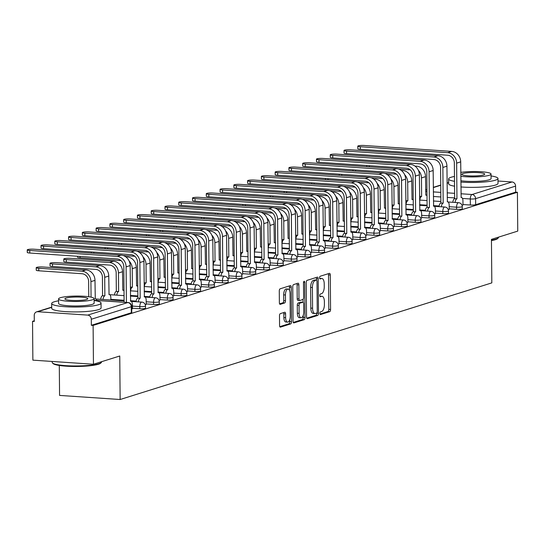 <?xml version="1.0" encoding="UTF-8"?>
<svg xmlns="http://www.w3.org/2000/svg" width="545" height="545" viewBox="0 0 545 545"><rect width="100%" height="100%" fill="white"/><g stroke="black" fill="none" stroke-linecap="round" stroke-linejoin="round"><path stroke-width="0.82" d="M319.901 313.402A1.356 0.6 93.9 0 0 320.419 314.567A1.356 0.6 93.9 0 0 320.521 314.554L329.725 311.665A1.942 0.858 93.9 0 0 330.577 309.478L330.277 275A1.942 0.858 93.9 0 0 329.541 273.338A1.942 0.858 93.9 0 0 329.391 273.358L320.188 276.247A1.356 0.6 93.9 0 0 319.588 277.78A1.356 0.6 93.9 0 0 320.106 278.938A1.356 0.6 93.9 0 0 320.208 278.931L321.4 278.556A6.199 2.745 93.9 0 1 321.87 278.495A6.199 2.745 93.9 0 1 324.227 283.816L324.255 286.684A6.199 2.745 93.9 0 1 321.53 293.687L320.344 294.062A1.356 0.6 93.9 0 0 319.745 295.594A1.356 0.6 93.9 0 0 320.262 296.752A1.356 0.6 93.9 0 0 320.365 296.739L321.557 296.364A6.199 2.745 93.9 0 1 322.027 296.31A6.199 2.745 93.9 0 1 324.384 301.623L324.404 304.498A6.199 2.745 93.9 0 1 321.686 311.502L320.494 311.876A1.356 0.6 93.9 0 0 319.901 313.402M280.341 313.62A1.942 0.858 93.9 0 0 279.496 315.807L279.578 325.481A1.942 0.858 93.9 0 0 280.314 327.143A1.942 0.858 93.9 0 0 280.464 327.123L290.689 323.914A1.942 0.858 93.9 0 0 291.541 321.727L291.234 287.249A1.942 0.858 93.9 0 0 290.499 285.587A1.942 0.858 93.9 0 0 290.356 285.607L280.13 288.816A1.942 0.858 93.9 0 0 279.278 291.003L279.381 302.686A1.942 0.858 93.9 0 0 280.116 304.348A1.942 0.858 93.9 0 0 280.266 304.335L284.64 302.959A1.942 0.858 93.9 0 0 285.491 300.772L285.437 294.974A5.184 2.296 93.9 0 1 288.107 289.075A5.184 2.296 93.9 0 1 290.076 293.523L290.274 316.223A5.184 2.296 93.9 0 1 287.603 322.122A5.184 2.296 93.9 0 1 285.635 317.674L285.607 313.893A1.942 0.858 93.9 0 0 284.872 312.231A1.942 0.858 93.9 0 0 284.722 312.251L280.341 313.62M517.409 192.276L517.75 231.107L491.44 239.364L491.822 282.882L120.138 399.512L119.757 356.001L93.454 364.251L93.113 325.42L517.409 192.276L515.645 192.16L515.59 186.111L475.601 198.659A3.951 0.6 179.5 0 1 470.301 198.973L462.487 198.441M306.528 317.026A1.942 0.858 93.9 0 0 307.264 318.689A1.942 0.858 93.9 0 0 307.414 318.668L317.64 315.46A1.942 0.858 93.9 0 0 318.491 313.273L318.185 278.795A1.942 0.858 93.9 0 0 317.449 277.132A1.942 0.858 93.9 0 0 317.306 277.153L307.08 280.362A1.942 0.858 93.9 0 0 306.229 282.548L306.528 317.026M304.165 319.69L293.939 322.899A1.942 0.858 93.9 0 1 293.789 322.913A1.942 0.858 93.9 0 1 293.053 321.25L292.754 286.772A1.942 0.858 93.9 0 1 293.605 284.585L297.979 283.216A1.942 0.858 93.9 0 1 298.129 283.196A1.942 0.858 93.9 0 1 298.864 284.858L298.987 298.844A1.942 0.858 93.9 0 0 299.723 300.499A1.942 0.858 93.9 0 0 299.866 300.486L302.768 299.573A1.942 0.858 93.9 0 0 303.62 297.386L303.497 282.828A1.356 0.6 93.9 0 1 304.192 281.288A1.356 0.6 93.9 0 1 304.709 282.446L305.016 317.497A1.942 0.858 93.9 0 1 304.165 319.69L302.4 319.568L293.271 322.429M93.454 364.251L32.87 360.15L32.536 321.318L34.294 320.767M59.303 365.45L59.562 395.411L120.138 399.512M93.113 325.42L91.349 325.304L91.294 319.254A3.951 3.488 -107.4 0 0 87.725 315.112L37.748 311.726A3.951 3.488 -107.4 0 0 36.597 311.856A3.951 3.488 -107.4 0 0 34.246 315.385L34.301 321.434L32.536 321.318M515.645 192.16L475.649 204.709A3.951 0.6 179.5 0 1 470.355 205.022L462.978 204.525M498.001 181.015L512.028 181.969A3.951 3.488 72.6 0 1 515.59 186.111M448.283 209.655L449.209 209.28M434.508 213.981L435.435 213.606M420.74 218.3L421.66 217.925M406.965 222.626L407.892 222.251M393.19 226.945L394.117 226.57M379.422 231.264L380.349 230.889M365.647 235.59L366.574 235.215M351.872 239.909L352.799 239.534M338.104 244.235L339.031 243.86M324.329 248.554L325.256 248.179M310.555 252.873L311.481 252.499M296.787 257.199L297.713 256.824M283.012 261.518L283.938 261.144M269.237 265.837L270.163 265.463M255.469 270.163L256.395 269.789M241.694 274.482L242.62 274.108M227.919 278.808L228.846 278.434M214.151 283.127L215.077 282.753M200.376 287.447L201.303 287.072M186.608 291.773L187.528 291.398M172.833 296.092L173.76 295.717M159.058 300.418L159.985 300.043M145.29 304.737L146.21 304.362M131.727 308.995L132.442 308.681M139.813 308.743L139.792 306.597A3.951 0.6 179.5 0 0 145.508 306.011L145.529 308.157A3.951 0.6 -0.5 0 1 139.813 308.743L132.435 308.245M153.588 304.423L153.567 302.277A3.951 0.6 179.5 0 0 159.283 301.692L159.304 303.838A3.951 0.6 -0.5 0 1 153.588 304.423L146.21 303.926M167.356 300.104L167.342 297.958A3.951 0.6 179.5 0 0 173.058 297.366L173.072 299.512A3.951 0.6 -0.5 0 1 167.356 300.104L159.985 299.6M181.131 295.778L181.11 293.632A3.951 0.6 179.5 0 0 186.826 293.047L186.846 295.192A3.951 0.6 -0.5 0 1 181.131 295.778L173.753 295.281M194.906 291.459L194.885 289.313A3.951 0.6 179.5 0 0 200.601 288.721L200.621 290.866A3.951 0.6 -0.5 0 1 194.906 291.459L187.528 290.955M208.674 287.133L208.66 284.987A3.951 0.6 179.5 0 0 214.376 284.401L214.389 286.547A3.951 0.6 -0.5 0 1 208.674 287.133L201.303 286.636M222.449 282.814L222.428 280.668A3.951 0.6 179.5 0 0 228.144 280.082L228.164 282.228A3.951 0.6 -0.5 0 1 222.449 282.814L215.071 282.317M236.223 278.495L236.203 276.349A3.951 0.6 179.5 0 0 241.919 275.756L241.939 277.902A3.951 0.6 -0.5 0 1 236.223 278.495L228.846 277.991M249.992 274.169L249.978 272.023A3.951 0.6 179.5 0 0 255.687 271.437L255.707 273.583A3.951 0.6 -0.5 0 1 249.992 274.169L242.614 273.672M263.766 269.85L263.746 267.704A3.951 0.6 179.5 0 0 269.462 267.111L269.482 269.264A3.951 0.6 -0.5 0 1 263.766 269.85L256.388 269.353M277.541 265.531L277.521 263.378A3.951 0.6 179.5 0 0 283.236 262.792L283.257 264.938A3.951 0.6 -0.5 0 1 277.541 265.531L270.163 265.027M291.309 261.205L291.296 259.059A3.951 0.6 179.5 0 0 297.005 258.473L297.025 260.619A3.951 0.6 -0.5 0 1 291.309 261.205L283.931 260.708M305.084 256.886L305.064 254.74A3.951 0.6 179.5 0 0 310.779 254.147L310.8 256.293A3.951 0.6 -0.5 0 1 305.084 256.886L297.706 256.382M318.859 252.56L318.839 250.414A3.951 0.6 179.5 0 0 324.554 249.828L324.568 251.974A3.951 0.6 -0.5 0 1 318.859 252.56L311.481 252.062M332.627 248.241L332.614 246.095A3.951 0.6 179.5 0 0 338.322 245.502L338.343 247.655A3.951 0.6 -0.5 0 1 332.627 248.241L325.249 247.743M346.402 243.922L346.382 241.769A3.951 0.6 179.5 0 0 352.097 241.183L352.118 243.329A3.951 0.6 -0.5 0 1 346.402 243.922L339.024 243.417M360.177 239.596L360.156 237.45A3.951 0.6 179.5 0 0 365.872 236.864L365.886 239.01A3.951 0.6 -0.5 0 1 360.177 239.596L352.799 239.098M373.945 235.277L373.925 233.131A3.951 0.6 179.5 0 0 379.64 232.538L379.661 234.684A3.951 0.6 -0.5 0 1 373.945 235.277L366.567 234.772M387.72 230.951L387.699 228.805A3.951 0.6 179.5 0 0 393.415 228.219L393.435 230.365A3.951 0.6 -0.5 0 1 387.72 230.951L380.342 230.453M401.495 226.631L401.474 224.486A3.951 0.6 179.5 0 0 407.19 223.9L407.204 226.046A3.951 0.6 -0.5 0 1 401.495 226.631L394.117 226.134M415.263 222.312L415.242 220.166A3.951 0.6 179.5 0 0 420.958 219.574L420.978 221.72A3.951 0.6 -0.5 0 1 415.263 222.312L407.885 221.808M429.038 217.986L429.017 215.84A3.951 0.6 179.5 0 0 434.733 215.255L434.753 217.401A3.951 0.6 -0.5 0 1 429.038 217.986L421.66 217.489M442.806 213.667L442.792 211.521A3.951 0.6 179.5 0 0 448.508 210.929L448.521 213.075A3.951 0.6 -0.5 0 1 442.806 213.667L435.435 213.163M456.581 209.341L456.56 207.195A3.951 0.6 179.5 0 0 462.276 206.609L462.296 208.755A3.951 0.6 -0.5 0 1 456.581 209.341L449.203 208.844M462.058 205.336L462.978 204.961M91.349 325.304L131.338 312.755A3.951 0.6 -0.5 0 0 131.754 312.476L131.706 306.426A3.951 0.6 179.5 0 1 131.284 306.706L91.294 319.254M322.027 296.31L320.262 296.187A6.199 2.745 93.9 0 0 319.833 296.235L321.557 296.364M321.87 278.495L320.106 278.379A6.199 2.745 93.9 0 0 319.677 278.42L321.4 278.556M319.99 314.049L327.961 311.542A1.942 0.858 93.9 0 0 328.812 309.356L328.512 274.884A1.942 0.858 93.9 0 0 328.294 273.706M316.434 280.116L316.42 278.672A1.942 0.858 93.9 0 0 316.202 277.494M306.746 318.205L315.875 315.337A1.942 0.858 93.9 0 0 316.72 313.15L316.72 313.048M316.659 313.075A1.356 0.6 93.9 0 0 317.258 311.542L316.992 281.281A1.356 0.6 93.9 0 0 316.475 280.116A1.356 0.6 93.9 0 0 316.373 280.13L315.119 280.525A6.199 2.745 93.9 0 0 312.401 287.528L312.578 308.211A6.199 2.745 93.9 0 0 314.935 313.532A6.199 2.745 93.9 0 0 315.405 313.47L316.659 313.075M314.812 280.028A1.356 0.6 93.9 0 0 314.71 280.001A1.356 0.6 93.9 0 0 314.608 280.014L316.373 280.13M314.935 313.532L313.164 313.409A6.199 2.745 93.9 0 1 310.814 308.089L310.63 287.406A6.199 2.745 93.9 0 1 313.355 280.409L314.608 280.014M299.58 300.465L298.101 300.363A1.942 0.858 93.9 0 1 297.952 300.384A1.942 0.858 93.9 0 1 297.216 298.721L297.1 284.742A1.942 0.858 93.9 0 0 296.882 283.564M303.088 299.341L303.115 302.291M303.231 315.371L303.245 317.381L305.016 317.497M299.11 313.348A5.184 2.296 93.9 0 0 301.078 317.796A5.184 2.296 93.9 0 0 303.749 311.897L303.681 303.899A1.942 0.858 93.9 0 0 302.945 302.237A1.942 0.858 93.9 0 0 302.795 302.257L299.893 303.163A1.942 0.858 93.9 0 0 299.041 305.35L299.11 313.348L297.345 313.232A5.184 2.296 93.9 0 0 299.314 317.674L301.078 317.796M301.317 302.155A1.942 0.858 93.9 0 0 301.174 302.114A1.942 0.858 93.9 0 0 301.031 302.134L302.795 302.257M297.345 313.232L297.277 305.234A1.942 0.858 93.9 0 1 298.129 303.047L301.031 302.134M302.4 319.568A1.942 0.858 93.9 0 0 303.245 317.381M287.603 322.122L285.839 322A5.184 2.296 93.9 0 1 283.87 317.558L283.836 313.77A1.942 0.858 93.9 0 0 283.618 312.592M288.107 289.075L286.343 288.959A5.184 2.296 93.9 0 0 283.673 294.859L285.437 294.974M279.599 303.865L282.875 302.836A1.942 0.858 93.9 0 0 283.72 300.649L283.673 294.859M289.497 290.39L289.47 287.133A1.942 0.858 93.9 0 0 289.252 285.955M279.796 326.659L288.925 323.798A1.942 0.858 93.9 0 0 289.77 321.611L289.756 319.697M367.023 166.688A4.544 0.695 179.5 0 1 366.792 166.47L366.785 165.503M427.007 195.764A3.951 1.751 93.9 0 0 426.122 195.103A3.951 1.751 93.9 0 0 425.822 195.137L425.529 176.641A9.974 8.809 -107.4 0 0 416.523 166.184L414.97 166.075M419.568 196.316L421.632 196.452L421.469 177.915A9.974 8.809 -107.4 0 0 418.39 170.326M421.632 196.452L421.496 196.493A3.951 1.751 93.9 0 0 419.8 200.076M398.511 169.045L410.242 169.842M462.984 205.043L462.943 200.88A3.951 1.751 93.9 0 0 461.445 197.494A3.951 1.751 93.9 0 0 461.145 197.528L460.702 161.865A9.974 8.809 -107.4 0 0 451.696 151.401L364.36 145.488A4.544 0.695 -0.5 0 0 357.793 146.162A4.544 0.695 -0.5 0 0 360.3 146.762L360.32 149.296A4.544 0.695 179.5 0 1 357.813 148.703L357.793 146.162M452.827 202.311A3.951 1.751 -86.1 0 1 454.523 198.734L456.948 198.85L456.642 163.139A9.974 8.809 -107.4 0 0 447.636 152.682L360.3 146.762M360.32 149.296L447.656 155.216A7.405 6.54 72.6 0 1 454.346 162.982L454.653 198.693M456.948 198.85L456.819 198.891A3.951 1.751 93.9 0 0 455.123 202.468M353.255 171.007A4.544 0.695 179.5 0 1 353.017 170.789L353.01 169.822M413.239 200.083A3.951 1.751 93.9 0 0 412.354 199.422A3.951 1.751 93.9 0 0 412.047 199.456L411.754 180.96A9.974 8.809 -107.4 0 0 402.748 170.503L401.195 170.401M405.8 200.635L407.858 200.778L407.694 182.234A9.974 8.809 -107.4 0 0 404.615 174.652M407.858 200.778L407.721 200.819A3.951 1.751 93.9 0 0 406.032 204.395M384.736 173.371L396.474 174.162M339.481 175.333A4.544 0.695 179.5 0 1 339.249 175.115L339.242 174.141M399.465 204.409A3.951 1.751 93.9 0 0 398.579 203.741A3.951 1.751 93.9 0 0 398.279 203.782L397.986 185.286A9.974 8.809 -107.4 0 0 388.98 174.829L387.427 174.72M392.025 204.961L394.083 205.097L393.919 186.56A9.974 8.809 -107.4 0 0 390.847 178.971M394.083 205.097L393.953 205.138A3.951 1.751 93.9 0 0 392.257 208.721M370.968 177.69L382.699 178.488M449.209 209.369L449.175 205.199A3.951 1.751 93.9 0 0 447.677 201.814A3.951 1.751 93.9 0 0 447.37 201.854L446.927 166.184A9.974 8.809 -107.4 0 0 437.921 155.727L350.592 149.807A4.544 0.695 -0.5 0 0 344.018 150.488A4.544 0.695 -0.5 0 0 346.531 151.081L346.552 153.622A4.544 0.695 179.5 0 1 344.038 153.022L344.018 150.488M439.052 206.637A3.951 1.751 -86.1 0 1 440.748 203.053L443.18 203.169L442.867 167.458A9.974 8.809 -107.4 0 0 433.861 157.001L346.531 151.081M346.552 153.622L433.881 159.535A7.405 6.54 72.6 0 1 440.571 167.301L440.885 203.013M443.18 203.169L443.044 203.21A3.951 1.751 93.9 0 0 441.348 206.793M435.435 213.688L435.401 209.525A3.951 1.751 93.9 0 0 433.902 206.139A3.951 1.751 93.9 0 0 433.602 206.173L433.159 170.503A9.974 8.809 -107.4 0 0 424.153 160.046L336.817 154.133A4.544 0.695 -0.5 0 0 330.243 154.807A4.544 0.695 -0.5 0 0 332.757 155.407L332.777 157.941A4.544 0.695 179.5 0 1 330.27 157.341L330.243 154.807M425.284 210.956A3.951 1.751 -86.1 0 1 426.98 207.379L429.406 207.488L429.092 171.784A9.974 8.809 -107.4 0 0 420.093 161.32L332.757 155.407M332.777 157.941L420.113 163.861A7.405 6.54 72.6 0 1 426.796 171.627L427.11 207.338M429.406 207.488L429.276 207.529A3.951 1.751 93.9 0 0 427.58 211.113M491.447 240.127A24.682 3.767 -0.5 0 0 495.889 239.139A24.682 3.767 -0.5 0 0 498.205 238.015L497.626 238.587A24.089 3.679 179.5 0 1 495.364 239.691A24.089 3.679 179.5 0 1 491.454 240.583M454.462 176.444A24.682 3.767 -0.5 0 0 451.226 177.22A24.682 3.767 -0.5 0 0 448.617 178.93A24.682 3.767 -0.5 0 0 454.503 181.315M460.879 182.071A24.682 3.767 -0.5 0 0 495.378 180.211A24.682 3.767 -0.5 0 0 497.98 178.501A24.682 3.767 -0.5 0 0 491.045 175.946M448.617 178.93L448.664 183.808A24.682 3.767 -0.5 0 0 454.544 186.192M460.92 186.955A24.682 3.767 -0.5 0 0 495.419 185.089A24.682 3.767 -0.5 0 0 498.021 183.379L497.98 178.501M460.825 176.267A17.774 2.711 -0.5 0 0 489.158 175.299A17.774 2.711 -0.5 0 0 491.031 174.073L491.072 178.556A17.774 2.711 179.5 0 1 489.192 179.789A17.774 2.711 179.5 0 1 460.866 180.756M483.504 174.918A11.452 1.751 -0.5 0 0 484.716 174.127A11.452 1.751 -0.5 0 0 475.887 172.499A11.452 1.751 -0.5 0 0 463.018 173.528A11.452 1.751 -0.5 0 0 461.806 174.325A11.452 1.751 -0.5 0 0 470.635 175.946A11.452 1.751 -0.5 0 0 483.504 174.918M498.205 238.015A24.682 3.767 -0.5 0 0 498.498 237.429L498.491 237.15M491.031 174.073A17.774 2.711 -0.5 0 0 480.111 171.668A17.774 2.711 -0.5 0 0 460.791 172.397M101.275 362.568L100.696 363.147A24.089 3.679 179.5 0 1 98.434 364.244A24.089 3.679 179.5 0 1 73.2 366.451A24.089 3.679 179.5 0 1 53.097 363.563L52.504 362.997A24.682 3.767 -0.5 0 0 73.105 365.954A24.682 3.767 -0.5 0 0 98.958 363.699A24.682 3.767 -0.5 0 0 101.275 362.568A24.682 3.767 -0.5 0 0 101.568 361.982L101.561 361.71M52.197 361.458L52.204 362.418A24.682 3.767 -0.5 0 0 52.504 362.997M58.574 300.813A24.682 3.767 -0.5 0 0 54.296 301.773A24.682 3.767 -0.5 0 0 51.686 303.483A24.682 3.767 -0.5 0 0 70.714 306.985A24.682 3.767 -0.5 0 0 98.447 304.764A24.682 3.767 -0.5 0 0 101.05 303.054A24.682 3.767 -0.5 0 0 94.115 300.499M51.686 303.483L51.734 308.361A24.682 3.767 -0.5 0 0 70.761 311.863A24.682 3.767 -0.5 0 0 98.488 309.642A24.682 3.767 -0.5 0 0 101.091 307.932L101.05 303.054M94.101 298.626L94.142 303.115A17.774 2.711 179.5 0 1 92.262 304.348A17.774 2.711 179.5 0 1 72.301 305.943A17.774 2.711 179.5 0 1 58.601 303.422L58.56 298.939A17.774 2.711 -0.5 0 0 72.26 301.453A17.774 2.711 -0.5 0 0 92.228 299.859A17.774 2.711 -0.5 0 0 94.101 298.626A17.774 2.711 -0.5 0 0 80.401 296.105A17.774 2.711 -0.5 0 0 60.434 297.706A17.774 2.711 -0.5 0 0 58.56 298.939M86.573 299.478A11.452 1.751 -0.5 0 0 87.786 298.68A11.452 1.751 -0.5 0 0 78.957 297.059A11.452 1.751 -0.5 0 0 66.088 298.088A11.452 1.751 -0.5 0 0 64.875 298.878A11.452 1.751 -0.5 0 0 73.704 300.506A11.452 1.751 -0.5 0 0 86.573 299.478M325.706 179.652A4.544 0.695 179.5 0 1 325.474 179.434L325.467 178.467M385.69 208.728A3.951 1.751 93.9 0 0 384.804 208.067A3.951 1.751 93.9 0 0 384.504 208.101L384.211 189.606A9.974 8.809 -107.4 0 0 375.205 179.148L373.652 179.046M378.25 209.28L380.315 209.416L380.151 190.879A9.974 8.809 -107.4 0 0 377.072 183.29M380.315 209.416L380.178 209.464A3.951 1.751 93.9 0 0 378.482 213.041M357.193 182.01L368.924 182.807M311.938 183.972A4.544 0.695 179.5 0 1 311.699 183.76L311.692 182.786M371.922 213.054A3.951 1.751 93.9 0 0 371.036 212.387A3.951 1.751 93.9 0 0 370.729 212.427L370.437 193.931A9.974 8.809 -107.4 0 0 361.43 183.467L359.877 183.365M364.482 213.599L366.54 213.742L366.376 195.205A9.974 8.809 -107.4 0 0 363.297 187.616M366.54 213.742L366.404 213.783A3.951 1.751 93.9 0 0 364.714 217.36M343.418 186.335L355.156 187.133M298.163 188.297A4.544 0.695 179.5 0 1 297.931 188.079L297.924 187.112M358.147 217.373A3.951 1.751 93.9 0 0 357.261 216.712A3.951 1.751 93.9 0 0 356.961 216.747L356.668 198.251A9.974 8.809 -107.4 0 0 347.662 187.793L346.109 187.684M350.707 217.925L352.765 218.061L352.608 199.525A9.974 8.809 -107.4 0 0 349.529 191.935M352.765 218.061L352.635 218.102A3.951 1.751 93.9 0 0 350.939 221.686M329.65 190.655L341.381 191.452M421.667 218.014L421.626 213.844A3.951 1.751 93.9 0 0 420.127 210.459A3.951 1.751 93.9 0 0 419.827 210.499L419.384 174.829A9.974 8.809 -107.4 0 0 410.378 164.372L323.042 158.452A4.544 0.695 -0.5 0 0 316.475 159.126A4.544 0.695 -0.5 0 0 318.982 159.726L319.002 162.26A4.544 0.695 179.5 0 1 316.495 161.667L316.475 159.126M411.509 215.275A3.951 1.751 -86.1 0 1 413.205 211.698L415.637 211.814L415.324 176.103A9.974 8.809 -107.4 0 0 406.318 165.646L318.982 159.726M319.002 162.26L406.338 168.18A7.405 6.54 72.6 0 1 413.028 175.946L413.335 211.658M415.637 211.814L415.501 211.855A3.951 1.751 93.9 0 0 413.805 215.432M407.892 222.333L407.858 218.17A3.951 1.751 93.9 0 0 406.359 214.778A3.951 1.751 93.9 0 0 406.052 214.819L405.609 179.148A9.974 8.809 -107.4 0 0 396.603 168.691L309.274 162.771A4.544 0.695 -0.5 0 0 302.7 163.452A4.544 0.695 -0.5 0 0 305.214 164.045L305.234 166.586A4.544 0.695 179.5 0 1 302.72 165.987L302.7 163.452M397.741 219.601A3.951 1.751 -86.1 0 1 399.431 216.018L401.863 216.133L401.549 180.422A9.974 8.809 -107.4 0 0 392.543 169.965L305.214 164.045M305.234 166.586L392.57 172.499A7.405 6.54 72.6 0 1 399.253 180.266L399.567 215.977M401.863 216.133L401.726 216.174A3.951 1.751 93.9 0 0 400.037 219.758M394.117 226.652L394.083 222.489A3.951 1.751 93.9 0 0 392.584 219.104A3.951 1.751 93.9 0 0 392.284 219.138L391.841 183.474A9.974 8.809 -107.4 0 0 382.835 173.01L295.499 167.097A4.544 0.695 -0.5 0 0 288.925 167.771A4.544 0.695 -0.5 0 0 291.439 168.371L291.459 170.905A4.544 0.695 179.5 0 1 288.952 170.306L288.925 167.771M383.966 223.92A3.951 1.751 -86.1 0 1 385.662 220.344L388.088 220.459L387.774 184.748A9.974 8.809 -107.4 0 0 378.775 174.284L291.439 168.371M291.459 170.905L378.795 176.825A7.405 6.54 72.6 0 1 385.479 184.591L385.792 220.303M388.088 220.459L387.958 220.5A3.951 1.751 93.9 0 0 386.262 224.077M284.395 192.617A4.544 0.695 179.5 0 1 284.156 192.399L284.149 191.431M344.372 221.692A3.951 1.751 93.9 0 0 343.486 221.032A3.951 1.751 93.9 0 0 343.187 221.066L342.894 202.57A9.974 8.809 -107.4 0 0 333.887 192.113L332.334 192.01M336.939 222.244L338.997 222.387L338.833 203.844A9.974 8.809 -107.4 0 0 335.754 196.255M338.997 222.387L338.861 222.428A3.951 1.751 93.9 0 0 337.164 226.005M315.875 194.981L327.613 195.771M380.349 230.978L380.308 226.809A3.951 1.751 93.9 0 0 378.809 223.423A3.951 1.751 93.9 0 0 378.509 223.464L378.067 187.793A9.974 8.809 -107.4 0 0 369.06 177.336L281.724 171.416A4.544 0.695 -0.5 0 0 275.157 172.091A4.544 0.695 -0.5 0 0 277.664 172.69L277.691 175.231A4.544 0.695 179.5 0 1 275.177 174.632L275.157 172.091M370.191 228.246A3.951 1.751 -86.1 0 1 371.888 224.663L374.32 224.778L374.006 189.067A9.974 8.809 -107.4 0 0 365 178.61L277.664 172.69M277.691 175.231L365.021 181.144A7.405 6.54 72.6 0 1 371.71 188.911L372.024 224.622M374.32 224.778L374.183 224.819A3.951 1.751 93.9 0 0 372.487 228.396M270.62 196.943A4.544 0.695 179.5 0 1 270.388 196.725L270.375 195.75M330.604 226.018A3.951 1.751 93.9 0 0 329.718 225.351A3.951 1.751 93.9 0 0 329.418 225.392L329.119 206.896A9.974 8.809 -107.4 0 0 320.119 196.438L318.559 196.329M323.165 226.57L325.222 226.706L325.058 208.17A9.974 8.809 -107.4 0 0 321.979 200.58M325.222 226.706L325.093 226.747A3.951 1.751 93.9 0 0 323.396 230.331M302.1 199.3L313.838 200.097M366.574 235.297L366.54 231.135A3.951 1.751 93.9 0 0 365.041 227.749A3.951 1.751 93.9 0 0 364.734 227.783L364.292 192.113A9.974 8.809 -107.4 0 0 355.286 181.655L267.956 175.742A4.544 0.695 -0.5 0 0 261.382 176.416A4.544 0.695 -0.5 0 0 263.896 177.016L263.916 179.55A4.544 0.695 179.5 0 1 261.402 178.951L261.382 176.416M356.423 232.565A3.951 1.751 -86.1 0 1 358.113 228.989L360.545 229.098L360.231 193.386A9.974 8.809 -107.4 0 0 351.225 182.929L263.896 177.016M263.916 179.55L351.253 185.47A7.405 6.54 72.6 0 1 357.936 193.237L358.249 228.941M360.545 229.098L360.409 229.138A3.951 1.751 93.9 0 0 358.719 232.722M256.845 201.262A4.544 0.695 179.5 0 1 256.613 201.044L256.606 200.076M316.829 230.337A3.951 1.751 93.9 0 0 315.943 229.677A3.951 1.751 93.9 0 0 315.644 229.711L315.351 211.215A9.974 8.809 -107.4 0 0 306.345 200.758L304.791 200.649M309.39 230.889L311.447 231.026L311.29 212.489A9.974 8.809 -107.4 0 0 308.211 204.9M311.447 231.026L311.318 231.066A3.951 1.751 93.9 0 0 309.621 234.65M288.332 203.619L300.063 204.416M352.799 239.616L352.765 235.454A3.951 1.751 93.9 0 0 351.266 232.068A3.951 1.751 93.9 0 0 350.966 232.109L350.524 196.438A9.974 8.809 -107.4 0 0 341.517 185.981L254.181 180.061A4.544 0.695 -0.5 0 0 247.607 180.736A4.544 0.695 -0.5 0 0 250.121 181.335L250.141 183.869A4.544 0.695 179.5 0 1 247.634 183.277L247.607 180.736M342.648 236.884A3.951 1.751 -86.1 0 1 344.345 233.308L346.77 233.423L346.463 197.712A9.974 8.809 -107.4 0 0 337.457 187.255L250.121 181.335M250.141 183.869L337.478 189.789A7.405 6.54 72.6 0 1 344.161 197.556L344.474 233.267M346.77 233.423L346.64 233.464A3.951 1.751 93.9 0 0 344.944 237.041M243.077 205.581A4.544 0.695 179.5 0 1 242.838 205.37L242.832 204.395M303.054 234.657A3.951 1.751 93.9 0 0 302.168 233.996A3.951 1.751 93.9 0 0 301.869 234.037L301.576 215.541A9.974 8.809 -107.4 0 0 292.57 205.077L291.016 204.975M295.622 235.208L297.679 235.351L297.516 216.815A9.974 8.809 -107.4 0 0 294.436 209.226M297.679 235.351L297.543 235.392A3.951 1.751 93.9 0 0 295.846 238.969M274.557 207.945L286.295 208.735M339.031 243.942L338.99 239.773A3.951 1.751 93.9 0 0 337.491 236.387A3.951 1.751 93.9 0 0 337.192 236.428L336.749 200.758A9.974 8.809 -107.4 0 0 327.743 190.3L240.406 184.38A4.544 0.695 -0.5 0 0 233.839 185.062A4.544 0.695 -0.5 0 0 236.346 185.654L236.373 188.195A4.544 0.695 179.5 0 1 233.859 187.596L233.839 185.062M328.873 241.21A3.951 1.751 -86.1 0 1 330.57 237.627L333.002 237.743L332.688 202.031A9.974 8.809 -107.4 0 0 323.682 191.574L236.346 185.654M236.373 188.195L323.703 194.109A7.405 6.54 72.6 0 1 330.393 201.875L330.706 237.586M333.002 237.743L332.866 237.784A3.951 1.751 93.9 0 0 331.169 241.367M229.302 209.907A4.544 0.695 179.5 0 1 229.07 209.689L229.057 208.721M289.286 238.983A3.951 1.751 93.9 0 0 288.4 238.315A3.951 1.751 93.9 0 0 288.101 238.356L287.801 219.86A9.974 8.809 -107.4 0 0 278.802 209.403L277.241 209.294M281.847 239.534L283.904 239.671L283.741 221.134A9.974 8.809 -107.4 0 0 280.668 213.545M283.904 239.671L283.775 239.711A3.951 1.751 93.9 0 0 282.078 243.295M260.783 212.264L272.52 213.061M325.256 248.261L325.222 244.099A3.951 1.751 93.9 0 0 323.723 240.713A3.951 1.751 93.9 0 0 323.423 240.747L322.974 205.084A9.974 8.809 -107.4 0 0 313.975 194.62L226.638 188.706A4.544 0.695 -0.5 0 0 220.064 189.381A4.544 0.695 -0.5 0 0 222.578 189.98L222.598 192.514A4.544 0.695 179.5 0 1 220.085 191.915L220.064 189.381M315.105 245.529A3.951 1.751 -86.1 0 1 316.795 241.953L319.227 242.062L318.914 206.357A9.974 8.809 -107.4 0 0 309.907 195.893L222.578 189.98M222.598 192.514L309.935 198.434A7.405 6.54 72.6 0 1 316.618 206.201L316.931 241.912M319.227 242.062L319.097 242.109A3.951 1.751 93.9 0 0 317.401 245.686M215.527 214.226A4.544 0.695 179.5 0 1 215.295 214.008L215.289 213.041M275.511 243.302A3.951 1.751 93.9 0 0 274.625 242.641A3.951 1.751 93.9 0 0 274.326 242.675L274.033 224.179A9.974 8.809 -107.4 0 0 265.027 213.722L263.473 213.62M268.072 243.853L270.129 243.997L269.973 225.453A9.974 8.809 -107.4 0 0 266.893 217.864M270.129 243.997L270 244.037A3.951 1.751 93.9 0 0 268.303 247.614M247.014 216.59L258.746 217.38M311.481 252.587L311.447 248.418A3.951 1.751 93.9 0 0 309.948 245.032A3.951 1.751 93.9 0 0 309.649 245.073L309.206 209.403A9.974 8.809 -107.4 0 0 300.2 198.945L212.863 193.025A4.544 0.695 -0.5 0 0 206.289 193.7A4.544 0.695 -0.5 0 0 208.803 194.299L208.824 196.84A4.544 0.695 179.5 0 1 206.317 196.241L206.289 193.7M301.331 249.855A3.951 1.751 -86.1 0 1 303.027 246.272L305.452 246.388L305.146 210.677A9.974 8.809 -107.4 0 0 296.139 200.219L208.803 194.299M208.824 196.84L296.16 202.754A7.405 6.54 72.6 0 1 302.85 210.52L303.156 246.231M305.452 246.388L305.323 246.429A3.951 1.751 93.9 0 0 303.626 250.005M201.759 218.545A4.544 0.695 179.5 0 1 201.521 218.334L201.514 217.36M261.743 247.628A3.951 1.751 93.9 0 0 260.851 246.96A3.951 1.751 93.9 0 0 260.551 247.001L260.258 228.505A9.974 8.809 -107.4 0 0 251.252 218.041L249.699 217.939M254.304 248.173L256.361 248.316L256.198 229.779A9.974 8.809 -107.4 0 0 253.118 222.19M256.361 248.316L256.225 248.357A3.951 1.751 93.9 0 0 254.529 251.933M233.24 220.909L244.978 221.706M297.713 256.906L297.672 252.744A3.951 1.751 93.9 0 0 296.173 249.358A3.951 1.751 93.9 0 0 295.874 249.392L295.431 213.722A9.974 8.809 -107.4 0 0 286.425 203.265L199.089 197.345A4.544 0.695 -0.5 0 0 192.521 198.026A4.544 0.695 -0.5 0 0 195.028 198.625L195.055 201.159A4.544 0.695 179.5 0 1 192.542 200.56L192.521 198.026M287.556 254.174A3.951 1.751 -86.1 0 1 289.252 250.598L291.684 250.707L291.371 214.996A9.974 8.809 -107.4 0 0 282.365 204.538L195.028 198.625M195.055 201.159L282.385 207.08A7.405 6.54 72.6 0 1 289.075 214.846L289.388 250.55M291.684 250.707L291.548 250.748A3.951 1.751 93.9 0 0 289.851 254.331M187.984 222.871A4.544 0.695 179.5 0 1 187.753 222.653L187.739 221.686M247.968 251.947A3.951 1.751 93.9 0 0 247.083 251.286A3.951 1.751 93.9 0 0 246.783 251.32L246.483 232.824A9.974 8.809 -107.4 0 0 237.484 222.367L235.924 222.258M240.529 252.499L242.586 252.635L242.423 234.098A9.974 8.809 -107.4 0 0 239.35 226.509M242.586 252.635L242.457 252.676A3.951 1.751 93.9 0 0 240.761 256.259M219.465 225.228L231.203 226.025M283.938 261.225L283.904 257.063A3.951 1.751 93.9 0 0 282.405 253.677A3.951 1.751 93.9 0 0 282.106 253.711L281.656 218.048A9.974 8.809 -107.4 0 0 272.657 207.591L185.32 201.67A4.544 0.695 -0.5 0 0 178.746 202.345A4.544 0.695 -0.5 0 0 181.26 202.944L181.281 205.479A4.544 0.695 179.5 0 1 178.767 204.886L178.746 202.345M273.788 258.493A3.951 1.751 -86.1 0 1 275.484 254.917L277.909 255.033L277.596 219.322A9.974 8.809 -107.4 0 0 268.59 208.864L181.26 202.944M181.281 205.479L268.617 211.399A7.405 6.54 72.6 0 1 275.3 219.165L275.613 254.876M277.909 255.033L277.78 255.074A3.951 1.751 93.9 0 0 276.083 258.65M174.209 227.19A4.544 0.695 179.5 0 1 173.978 226.972L173.971 226.005M234.193 256.266A3.951 1.751 93.9 0 0 233.308 255.605A3.951 1.751 93.9 0 0 233.008 255.646L232.715 237.143A9.974 8.809 -107.4 0 0 223.709 226.686L222.156 226.584M226.754 256.818L228.811 256.961L228.655 238.424A9.974 8.809 -107.4 0 0 225.576 230.835M228.811 256.961L228.682 257.002A3.951 1.751 93.9 0 0 226.986 260.578M205.697 229.554L217.428 230.344M270.163 265.551L270.129 261.382A3.951 1.751 93.9 0 0 268.63 257.996A3.951 1.751 93.9 0 0 268.331 258.037L267.888 222.367A9.974 8.809 -107.4 0 0 258.882 211.91L171.546 205.99A4.544 0.695 -0.5 0 0 164.978 206.671A4.544 0.695 -0.5 0 0 167.485 207.264L167.506 209.805A4.544 0.695 179.5 0 1 164.999 209.205L164.978 206.671M260.013 262.819A3.951 1.751 -86.1 0 1 261.709 259.236L264.134 259.352L263.828 223.641A9.974 8.809 -107.4 0 0 254.822 213.184L167.485 207.264M167.506 209.805L254.842 215.718A7.405 6.54 72.6 0 1 261.532 223.484L261.838 259.195M264.134 259.352L264.005 259.393A3.951 1.751 93.9 0 0 262.309 262.976M160.441 231.516A4.544 0.695 179.5 0 1 160.203 231.298L160.196 230.324M220.425 260.592A3.951 1.751 93.9 0 0 219.54 259.924A3.951 1.751 93.9 0 0 219.233 259.965L218.94 241.469A9.974 8.809 -107.4 0 0 209.934 231.012L208.381 230.903M212.986 261.144L215.043 261.28L214.88 242.743A9.974 8.809 -107.4 0 0 211.801 235.154M215.043 261.28L214.907 261.321A3.951 1.751 93.9 0 0 213.211 264.904M191.922 233.873L203.66 234.67M256.395 269.87L256.354 265.708A3.951 1.751 93.9 0 0 254.856 262.322A3.951 1.751 93.9 0 0 254.556 262.356L254.113 226.693A9.974 8.809 -107.4 0 0 245.107 216.229L157.778 210.316A4.544 0.695 -0.5 0 0 151.203 210.99A4.544 0.695 -0.5 0 0 153.71 211.589L153.738 214.124A4.544 0.695 179.5 0 1 151.224 213.524L151.203 210.99M246.238 267.139A3.951 1.751 -86.1 0 1 247.934 263.562L250.366 263.671L250.053 227.967A9.974 8.809 -107.4 0 0 241.047 217.503L153.71 211.589M153.738 214.124L241.067 220.044A7.405 6.54 72.6 0 1 247.757 227.81L248.07 263.521M250.366 263.671L250.23 263.719A3.951 1.751 93.9 0 0 248.534 267.295M146.666 235.835A4.544 0.695 179.5 0 1 146.435 235.617L146.421 234.65M206.65 264.911A3.951 1.751 93.9 0 0 205.765 264.25A3.951 1.751 93.9 0 0 205.465 264.284L205.165 245.788A9.974 8.809 -107.4 0 0 196.166 235.331L194.613 235.229M199.211 265.463L201.269 265.599L201.105 247.062A9.974 8.809 -107.4 0 0 198.033 239.473M201.269 265.599L201.139 265.647A3.951 1.751 93.9 0 0 199.443 269.223M178.154 238.192L189.885 238.989M242.62 274.196L242.586 270.027A3.951 1.751 93.9 0 0 241.088 266.641A3.951 1.751 93.9 0 0 240.788 266.682L240.338 231.012A9.974 8.809 -107.4 0 0 231.339 220.555L144.003 214.635A4.544 0.695 -0.5 0 0 137.429 215.309A4.544 0.695 -0.5 0 0 139.942 215.909L139.963 218.443A4.544 0.695 179.5 0 1 137.449 217.85L137.429 215.309M232.47 271.465A3.951 1.751 -86.1 0 1 234.166 267.881L236.591 267.997L236.278 232.286A9.974 8.809 -107.4 0 0 227.272 221.829L139.942 215.909M139.963 218.443L227.299 224.363A7.405 6.54 72.6 0 1 233.982 232.129L234.296 267.84M236.591 267.997L236.462 268.038A3.951 1.751 93.9 0 0 234.766 271.614M132.891 240.154A4.544 0.695 179.5 0 1 132.66 239.943L132.653 238.969M192.876 269.237A3.951 1.751 93.9 0 0 191.99 268.569A3.951 1.751 93.9 0 0 191.69 268.61L191.397 250.114A9.974 8.809 -107.4 0 0 182.391 239.65L180.838 239.548M185.436 269.782L187.494 269.925L187.337 251.388A9.974 8.809 -107.4 0 0 184.258 243.799M187.494 269.925L187.364 269.966A3.951 1.751 93.9 0 0 185.668 273.542M164.379 242.518L176.11 243.315M228.846 278.515L228.811 274.353A3.951 1.751 93.9 0 0 227.313 270.967A3.951 1.751 93.9 0 0 227.013 271.001L226.57 235.331A9.974 8.809 -107.4 0 0 217.564 224.874L130.228 218.954A4.544 0.695 -0.5 0 0 123.661 219.635A4.544 0.695 -0.5 0 0 126.167 220.234L126.188 222.769A4.544 0.695 179.5 0 1 123.681 222.169L123.661 219.635M218.695 275.784A3.951 1.751 -86.1 0 1 220.391 272.2L222.816 272.316L222.51 236.605A9.974 8.809 -107.4 0 0 213.504 226.148L126.167 220.234M126.188 222.769L213.524 228.689A7.405 6.54 72.6 0 1 220.214 236.455L220.521 272.159M222.816 272.316L222.687 272.357A3.951 1.751 93.9 0 0 220.991 275.94M119.123 244.48A4.544 0.695 179.5 0 1 118.885 244.262L118.878 243.295M179.107 273.556A3.951 1.751 93.9 0 0 178.222 272.895A3.951 1.751 93.9 0 0 177.915 272.929L177.622 254.433A9.974 8.809 -107.4 0 0 168.616 243.976L167.063 243.867M171.668 274.108L173.726 274.244L173.562 255.707A9.974 8.809 -107.4 0 0 170.483 248.118M173.726 274.244L173.589 274.285A3.951 1.751 93.9 0 0 171.9 277.868M150.604 246.837L162.342 247.634M215.077 282.835L215.037 278.672A3.951 1.751 93.9 0 0 213.538 275.286A3.951 1.751 93.9 0 0 213.238 275.32L212.795 239.657A9.974 8.809 -107.4 0 0 203.789 229.193L116.46 223.28A4.544 0.695 -0.5 0 0 109.886 223.954A4.544 0.695 -0.5 0 0 112.393 224.554L112.42 227.088A4.544 0.695 179.5 0 1 109.906 226.495L109.886 223.954M204.92 280.103A3.951 1.751 -86.1 0 1 206.616 276.526L209.048 276.642L208.735 240.931A9.974 8.809 -107.4 0 0 199.729 230.474L112.393 224.554M112.42 227.088L199.749 233.008A7.405 6.54 72.6 0 1 206.439 240.774L206.753 276.485M209.048 276.642L208.912 276.683A3.951 1.751 93.9 0 0 207.216 280.259M105.348 248.799A4.544 0.695 179.5 0 1 105.117 248.581L105.103 247.614M165.333 277.875A3.951 1.751 93.9 0 0 164.447 277.214A3.951 1.751 93.9 0 0 164.147 277.248L163.854 258.752A9.974 8.809 -107.4 0 0 154.848 248.295L153.295 248.193M157.893 278.427L159.951 278.57L159.787 260.026A9.974 8.809 -107.4 0 0 156.715 252.444M159.951 278.57L159.821 278.611A3.951 1.751 93.9 0 0 158.125 282.187M136.836 251.163L148.567 251.953M201.303 287.161L201.269 282.991A3.951 1.751 93.9 0 0 199.77 279.605A3.951 1.751 93.9 0 0 199.47 279.646L199.02 243.976A9.974 8.809 -107.4 0 0 190.021 233.519L102.685 227.599A4.544 0.695 -0.5 0 0 96.111 228.28A4.544 0.695 -0.5 0 0 98.625 228.873L98.645 231.414A4.544 0.695 179.5 0 1 96.138 230.814L96.111 228.28M191.152 284.429A3.951 1.751 -86.1 0 1 192.848 280.845L195.273 280.961L194.96 245.25A9.974 8.809 -107.4 0 0 185.961 234.793L98.625 228.873M98.645 231.414L185.981 237.327A7.405 6.54 72.6 0 1 192.664 245.093L192.978 280.804M195.273 280.961L195.144 281.002A3.951 1.751 93.9 0 0 193.448 284.585M91.574 253.125A4.544 0.695 179.5 0 1 91.342 252.907L91.335 251.933M151.558 282.201A3.951 1.751 93.9 0 0 150.672 281.533A3.951 1.751 93.9 0 0 150.372 281.574L150.079 263.078A9.974 8.809 -107.4 0 0 141.073 252.621L139.52 252.512M144.118 282.753L146.183 282.889L146.019 264.352A9.974 8.809 -107.4 0 0 142.94 256.763M146.183 282.889L146.046 282.93A3.951 1.751 93.9 0 0 144.35 286.513M123.061 255.482L134.792 256.279M187.534 291.48L187.494 287.317A3.951 1.751 93.9 0 0 185.995 283.931A3.951 1.751 93.9 0 0 185.695 283.965L185.252 248.295A9.974 8.809 -107.4 0 0 176.246 237.838L88.91 231.925A4.544 0.695 -0.5 0 0 82.343 232.599A4.544 0.695 -0.5 0 0 84.85 233.199L84.87 235.733A4.544 0.695 179.5 0 1 82.363 235.133L82.343 232.599M177.377 288.748A3.951 1.751 -86.1 0 1 179.073 285.171L181.499 285.28L181.192 249.576A9.974 8.809 -107.4 0 0 172.186 239.112L84.85 233.199M84.87 235.733L172.206 241.653A7.405 6.54 72.6 0 1 178.896 249.419L179.203 285.13M181.499 285.28L181.369 285.321A3.951 1.751 93.9 0 0 179.673 288.904M80.067 256.429L80.081 257.826A4.544 0.695 179.5 0 1 77.567 257.226L77.56 256.259M137.79 286.52A3.951 1.751 93.9 0 0 136.904 285.859A3.951 1.751 93.9 0 0 136.597 285.893L136.305 267.397A9.974 8.809 -107.4 0 0 127.298 256.94L125.745 256.838M130.35 287.072L132.408 287.208L132.244 268.671A9.974 8.809 -107.4 0 0 129.165 261.082M132.408 287.208L132.272 287.256A3.951 1.751 93.9 0 0 130.582 290.832M80.081 257.826L121.024 260.599M173.76 295.806L173.726 291.636A3.951 1.751 93.9 0 0 172.227 288.25A3.951 1.751 93.9 0 0 171.92 288.291L171.477 252.621A9.974 8.809 -107.4 0 0 162.471 242.164L75.142 236.244A4.544 0.695 -0.5 0 0 68.568 236.918A4.544 0.695 -0.5 0 0 71.082 237.518L71.102 240.052A4.544 0.695 179.5 0 1 68.588 239.459L68.568 236.918M163.602 293.074A3.951 1.751 -86.1 0 1 165.298 289.49L167.731 289.606L167.417 253.895A9.974 8.809 -107.4 0 0 158.411 243.438L71.082 237.518M71.102 240.052L158.431 245.972A7.405 6.54 72.6 0 1 165.121 253.738L165.435 289.45M167.731 289.606L167.594 289.647A3.951 1.751 93.9 0 0 165.898 293.224M124.015 290.846A3.951 1.751 93.9 0 0 123.129 290.178A3.951 1.751 93.9 0 0 122.829 290.219L122.536 271.723A9.974 8.809 -107.4 0 0 113.53 261.259L70.346 258.337A4.544 0.695 -0.5 0 0 63.779 259.011A4.544 0.695 -0.5 0 0 66.286 259.611L66.306 262.145A4.544 0.695 179.5 0 1 63.799 261.552L63.779 259.011M114.511 295.002A3.951 1.751 -86.1 0 1 116.208 291.418L118.633 291.534L118.469 272.997A9.974 8.809 -107.4 0 0 109.47 262.533L66.286 259.611M118.633 291.534L118.503 291.575A3.951 1.751 93.9 0 0 116.807 295.152M66.306 262.145L109.49 265.074A7.405 6.54 72.6 0 1 116.174 272.841L116.337 291.377M159.985 300.125L159.951 295.962A3.951 1.751 93.9 0 0 158.452 292.576A3.951 1.751 93.9 0 0 158.152 292.611L157.709 256.94A9.974 8.809 -107.4 0 0 148.703 246.483L61.367 240.563A4.544 0.695 -0.5 0 0 54.793 241.244A4.544 0.695 -0.5 0 0 57.307 241.837L57.327 244.378A4.544 0.695 179.5 0 1 54.82 243.778L54.793 241.244M149.834 297.393A3.951 1.751 -86.1 0 1 151.53 293.81L153.956 293.925L153.642 258.214A9.974 8.809 -107.4 0 0 144.643 247.757L57.307 241.837M57.327 244.378L144.663 250.291A7.405 6.54 72.6 0 1 151.346 258.064L151.66 293.769M153.956 293.925L153.826 293.966A3.951 1.751 93.9 0 0 152.13 297.55M110.873 300.009L110.853 297.89A3.951 1.751 93.9 0 0 109.354 294.504A3.951 1.751 93.9 0 0 109.055 294.538L108.762 276.043A9.974 8.809 -107.4 0 0 99.755 265.585L56.578 262.656A4.544 0.695 -0.5 0 0 50.004 263.337A4.544 0.695 -0.5 0 0 52.511 263.93L52.538 266.471A4.544 0.695 179.5 0 1 50.024 265.871L50.004 263.337M100.736 299.321A3.951 1.751 -86.1 0 1 102.433 295.737L104.865 295.853L104.701 277.316A9.974 8.809 -107.4 0 0 95.695 266.859L52.511 263.93M104.865 295.853L104.729 295.894A3.951 1.751 93.9 0 0 103.032 299.478M52.538 266.471L95.716 269.394A7.405 6.54 72.6 0 1 102.406 277.16L102.569 295.697M146.217 304.444L146.176 300.281A3.951 1.751 93.9 0 0 144.677 296.896A3.951 1.751 93.9 0 0 144.377 296.93L143.935 261.266A9.974 8.809 -107.4 0 0 134.928 250.802L47.592 244.889A4.544 0.695 -0.5 0 0 41.025 245.563A4.544 0.695 -0.5 0 0 43.532 246.163L43.552 248.697A4.544 0.695 179.5 0 1 41.045 248.104L41.025 245.563M136.059 301.712A3.951 1.751 -86.1 0 1 137.756 298.135L140.181 298.251L139.874 262.54A9.974 8.809 -107.4 0 0 130.868 252.083L43.532 246.163M43.552 248.697L130.889 254.617A7.405 6.54 72.6 0 1 137.578 262.383L137.885 298.095M140.181 298.251L140.051 298.292A3.951 1.751 93.9 0 0 138.355 301.869M96.853 300.411A3.951 1.751 93.9 0 0 95.586 298.824A3.951 1.751 93.9 0 0 95.28 298.858L94.987 280.362A9.974 8.809 -107.4 0 0 85.981 269.904L42.803 266.982A4.544 0.695 -0.5 0 0 36.229 267.656A4.544 0.695 -0.5 0 0 38.743 268.256L38.763 270.79A4.544 0.695 179.5 0 1 36.249 270.191L36.229 267.656M91.063 297.141L90.926 281.636A9.974 8.809 -107.4 0 0 81.92 271.178L38.743 268.256M38.763 270.79L81.948 273.719A7.405 6.54 72.6 0 1 88.631 281.486L88.767 296.739M132.442 308.77L132.408 304.601A3.951 1.751 93.9 0 0 130.909 301.215A3.951 1.751 93.9 0 0 130.602 301.256L130.16 265.585A9.974 8.809 -107.4 0 0 121.154 255.128L33.824 249.208A4.544 0.695 -0.5 0 0 27.25 249.889A4.544 0.695 -0.5 0 0 29.764 250.482L29.784 253.023A4.544 0.695 179.5 0 1 27.27 252.424L27.25 249.889M29.784 253.023L117.12 258.936A7.405 6.54 72.6 0 1 123.804 266.703L124.117 302.257M126.413 302.414L126.099 266.859A9.974 8.809 -107.4 0 0 117.093 256.402L29.764 250.482M87.725 315.112L127.721 302.564L94.115 300.281M51.721 307.339L37.748 311.726M470.355 205.022L470.301 198.973A3.951 1.751 93.9 0 1 472.031 194.517L512.028 181.969M454.646 197.91L447.2 197.406M440.83 196.977L433.384 196.472M425.659 191.377L426.973 191.465M433.343 191.895L440.789 192.399M447.159 192.835L454.612 193.339M460.981 193.768L472.031 194.517A3.951 3.488 72.6 0 1 475.601 198.659L475.649 204.709M448.651 182.779L447.077 183.277M440.728 185.266L433.302 187.596M426.953 189.592L425.645 190.001M145.508 306.011A3.951 3.951 0 0 0 141.829 302.107A3.951 1.751 -86.1 0 0 141.53 302.141A3.951 1.751 -86.1 0 0 139.792 306.597L132.421 306.099M159.283 301.692A3.951 3.951 0 0 0 155.597 297.781A3.951 1.751 -86.1 0 0 155.298 297.822A3.951 1.751 -86.1 0 0 153.567 302.277L146.189 301.78M136.141 301.099L130.466 300.711M124.097 300.281L110.867 299.382M173.058 297.366A3.951 3.951 0 0 0 169.372 293.462A3.951 1.751 -86.1 0 0 169.073 293.496A3.951 1.751 -86.1 0 0 167.342 297.958L159.964 297.454M149.909 296.773L144.241 296.391M137.871 295.955L130.418 295.451M186.826 293.047A3.951 3.951 0 0 0 183.147 289.136A3.951 1.751 -86.1 0 0 182.847 289.177A3.951 1.751 -86.1 0 0 181.11 293.632L173.732 293.135M163.684 292.454L158.016 292.066M151.639 291.636L144.193 291.132M200.601 288.721A3.951 3.951 0 0 0 196.915 284.817A3.951 1.751 -86.1 0 0 196.616 284.858A3.951 1.751 -86.1 0 0 194.885 289.313L187.507 288.809M177.459 288.128L171.784 287.746M165.414 287.317L157.968 286.813M214.376 284.401A3.951 3.951 0 0 0 210.69 280.498A3.951 1.751 -86.1 0 0 210.39 280.532A3.951 1.751 -86.1 0 0 208.66 284.987L201.282 284.49M191.227 283.809L185.559 283.427M179.189 282.991L171.736 282.487M228.144 280.082A3.951 3.951 0 0 0 224.465 276.172A3.951 1.751 -86.1 0 0 224.159 276.213A3.951 1.751 -86.1 0 0 222.428 280.668L215.05 280.171M205.002 279.49L199.327 279.101M192.957 278.672L185.511 278.168M241.919 275.756A3.951 3.951 0 0 0 238.233 271.853A3.951 1.751 -86.1 0 0 237.933 271.887A3.951 1.751 -86.1 0 0 236.203 276.349L228.825 275.845M218.777 275.164L213.102 274.782M206.732 274.346L199.286 273.842M255.687 271.437A3.951 3.951 0 0 0 252.008 267.534A3.951 1.751 -86.1 0 0 251.708 267.568A3.951 1.751 -86.1 0 0 249.978 272.023L242.6 271.526M232.545 270.845L226.877 270.456M220.507 270.027L213.054 269.523M269.462 267.111A3.951 3.951 0 0 0 265.783 263.208A3.951 1.751 -86.1 0 0 265.476 263.249A3.951 1.751 -86.1 0 0 263.746 267.704L256.368 267.2M246.32 266.519L240.645 266.137M234.275 265.708L226.829 265.204M283.236 262.792A3.951 3.951 0 0 0 279.551 258.889A3.951 1.751 -86.1 0 0 279.251 258.923A3.951 1.751 -86.1 0 0 277.521 263.378L270.143 262.881M260.094 262.2L254.42 261.818M248.05 261.382L240.604 260.878M297.005 258.473A3.951 3.951 0 0 0 293.326 254.563A3.951 1.751 -86.1 0 0 293.026 254.604A3.951 1.751 -86.1 0 0 291.296 259.059L283.918 258.562M273.863 257.88L268.195 257.492M261.825 257.063L254.372 256.559M310.779 254.147A3.951 3.951 0 0 0 307.101 250.244A3.951 1.751 -86.1 0 0 306.794 250.278A3.951 1.751 -86.1 0 0 305.064 254.74L297.686 254.236M287.637 253.554L281.963 253.173M275.593 252.744L268.147 252.233M324.554 249.828A3.951 3.951 0 0 0 320.869 245.924A3.951 1.751 -86.1 0 0 320.569 245.959A3.951 1.751 -86.1 0 0 318.839 250.414L311.461 249.917M301.405 249.235L295.737 248.854M289.368 248.418L281.922 247.914M338.322 245.502A3.951 3.951 0 0 0 334.644 241.599A3.951 1.751 -86.1 0 0 334.344 241.639A3.951 1.751 -86.1 0 0 332.614 246.095L325.236 245.591M315.18 244.916L309.512 244.528M303.143 244.099L295.69 243.595M352.097 241.183A3.951 3.951 0 0 0 348.418 237.279A3.951 1.751 -86.1 0 0 348.112 237.313A3.951 1.751 -86.1 0 0 346.382 241.769L339.004 241.272M328.955 240.59L323.28 240.209M316.911 239.773L309.465 239.269M365.872 236.864A3.951 3.951 0 0 0 362.187 232.953A3.951 1.751 -86.1 0 0 361.887 232.994A3.951 1.751 -86.1 0 0 360.156 237.45L352.779 236.952M342.723 236.271L337.055 235.883M330.686 235.454L323.24 234.95M379.64 232.538A3.951 3.951 0 0 0 375.961 228.634A3.951 1.751 -86.1 0 0 375.662 228.668A3.951 1.751 -86.1 0 0 373.925 233.131L366.553 232.626M356.498 231.945L350.83 231.564M344.454 231.135L337.008 230.624M393.415 228.219A3.951 3.951 0 0 0 389.73 224.315A3.951 1.751 -86.1 0 0 389.43 224.349A3.951 1.751 -86.1 0 0 387.699 228.805L380.321 228.307M370.273 227.626L364.598 227.245M358.229 226.809L350.782 226.304M407.19 223.9A3.951 3.951 0 0 0 403.504 219.989A3.951 1.751 -86.1 0 0 403.205 220.03A3.951 1.751 -86.1 0 0 401.474 224.486L394.096 223.988M384.041 223.307L378.373 222.919M372.003 222.489L364.557 221.985M420.958 219.574A3.951 3.951 0 0 0 417.279 215.67A3.951 1.751 -86.1 0 0 416.98 215.704A3.951 1.751 -86.1 0 0 415.242 220.166L407.871 219.662M397.816 218.981L392.148 218.6M385.771 218.164L378.325 217.659M434.733 215.255A3.951 3.951 0 0 0 431.047 211.344A3.951 1.751 -86.1 0 0 430.748 211.385A3.951 1.751 -86.1 0 0 429.017 215.84L421.639 215.343M411.591 214.662L405.916 214.274M399.546 213.844L392.1 213.34M448.508 210.929A3.951 3.951 0 0 0 444.822 207.025A3.951 1.751 -86.1 0 0 444.522 207.066A3.951 1.751 -86.1 0 0 442.792 211.521L435.414 211.017M425.359 210.336L419.691 209.954M413.321 209.525L405.868 209.021M462.276 206.609A3.951 3.951 0 0 0 458.597 202.706A3.951 1.751 -86.1 0 0 458.297 202.74A3.951 1.751 -86.1 0 0 456.56 207.195L449.182 206.698M439.134 206.017L433.466 205.635M427.089 205.199L419.643 204.695M131.338 312.755L131.284 306.706A3.951 3.488 72.6 0 0 127.721 302.564A3.951 1.751 -86.1 0 1 128.02 302.523L94.115 300.227M328.512 274.884L330.277 275M328.812 309.356L330.577 309.478M327.961 311.542L329.725 311.665M316.42 278.672L318.185 278.795M316.72 313.15L318.491 313.273M315.875 315.337L317.64 315.46M313.355 280.409L315.119 280.525M310.63 287.406L312.401 287.528M310.814 308.089L312.578 308.211M297.1 284.742L298.864 284.858M297.216 298.721L298.987 298.844M303.524 282.371L304.709 282.446M298.129 303.047L299.893 303.163M297.277 305.234L299.041 305.35M283.836 313.77L285.607 313.893M283.87 317.558L285.635 317.674M283.72 300.649L285.491 300.772M282.875 302.836L284.64 302.959M289.47 287.133L291.234 287.249M289.77 321.611L291.541 321.727M288.925 323.798L290.689 323.914M369.292 165.673L369.299 166.838M425.529 176.641L421.469 177.915M419.568 196.364L421.496 196.493M416.523 166.184L415.515 166.498M456.642 163.139L460.702 161.865M456.819 198.891L454.523 198.734M447.636 152.682L451.696 151.401M355.517 169.992L355.531 171.164M411.754 180.96L407.694 182.234M405.8 200.689L407.721 200.819M402.748 170.503L401.74 170.823M341.749 174.311L341.756 175.483M397.986 185.286L393.919 186.56M392.025 205.009L393.953 205.138M388.98 174.829L387.965 175.143M442.867 167.458L446.927 166.184M443.044 203.21L440.748 203.053M433.861 157.001L437.921 155.727M429.092 171.784L433.159 170.503M429.276 207.529L426.98 207.379M420.093 161.32L424.153 160.046M327.974 178.637L327.981 179.809M384.211 189.606L380.151 190.879M378.257 209.328L380.178 209.464M375.205 179.148L374.197 179.469M314.199 182.957L314.213 184.128M370.437 193.931L366.376 195.205M364.482 213.654L366.404 213.783M361.43 183.467L360.422 183.788M300.431 187.282L300.438 188.447M356.668 198.251L352.608 199.525M350.707 217.973L352.635 218.102M347.662 187.793L346.647 188.107M415.324 176.103L419.384 174.829M415.501 211.855L413.205 211.698M406.318 165.646L410.378 164.372M401.549 180.422L405.609 179.148M401.726 216.174L399.431 216.018M392.543 169.965L396.603 168.691M387.774 184.748L391.841 183.474M387.958 220.5L385.662 220.344M378.775 174.284L382.835 173.01M286.656 191.602L286.663 192.773M342.894 202.57L338.833 203.844M336.939 222.299L338.861 222.428M333.887 192.113L332.879 192.433M374.006 189.067L378.067 187.793M374.183 224.819L371.888 224.663M365 178.61L369.06 177.336M272.882 195.921L272.895 197.092M329.119 206.896L325.058 208.17M323.165 226.618L325.093 226.747M320.119 196.438L319.104 196.752M360.231 193.386L364.292 192.113M360.409 229.138L358.113 228.989M351.225 182.929L355.286 181.655M259.113 200.247L259.12 201.418M315.351 211.215L311.29 212.489M309.39 230.937L311.318 231.066M306.345 200.758L305.329 201.078M346.463 197.712L350.524 196.438M346.64 233.464L344.345 233.308M337.457 187.255L341.517 185.981M245.339 204.566L245.352 205.738M301.576 215.541L297.516 216.815M295.622 235.263L297.543 235.392M292.57 205.077L291.561 205.397M332.688 202.031L336.749 200.758M332.866 237.784L330.57 237.627M323.682 191.574L327.743 190.3M231.564 208.885L231.577 210.057M287.801 219.86L283.741 221.134M281.847 239.582L283.775 239.711M278.802 209.403L277.786 209.716M318.914 206.357L322.974 205.084M319.097 242.109L316.795 241.953M309.907 195.893L313.975 194.62M217.796 213.211L217.802 214.383M274.033 224.179L269.973 225.453M268.072 243.901L270 244.037M265.027 213.722L264.012 214.042M305.146 210.677L309.206 209.403M305.323 246.429L303.027 246.272M296.139 200.219L300.2 198.945M204.021 217.53L204.034 218.702M260.258 228.505L256.198 229.779M254.304 248.227L256.225 248.357M251.252 218.041L250.244 218.361M291.371 214.996L295.431 213.722M291.548 250.748L289.252 250.598M282.365 204.538L286.425 203.265M190.246 221.856L190.259 223.028M246.483 232.824L242.423 234.098M240.529 252.546L242.457 252.676M237.484 222.367L236.469 222.68M277.596 219.322L281.656 218.048M277.78 255.074L275.484 254.917M268.59 208.864L272.657 207.591M176.478 226.175L176.485 227.347M232.715 237.143L228.655 238.424M226.754 256.872L228.682 257.002M223.709 226.686L222.694 227.006M263.828 223.641L267.888 222.367M264.005 259.393L261.709 259.236M254.822 213.184L258.882 211.91M162.703 230.494L162.717 231.666M218.94 241.469L214.88 242.743M212.986 261.191L214.907 261.321M209.934 231.012L208.926 231.325M250.053 227.967L254.113 226.693M250.23 263.719L247.934 263.562M241.047 217.503L245.107 216.229M148.928 234.82L148.942 235.992M205.165 245.788L201.105 247.062M199.211 265.51L201.139 265.647M196.166 235.331L195.151 235.651M236.278 232.286L240.338 231.012M236.462 268.038L234.166 267.881M227.272 221.829L231.339 220.555M135.16 239.139L135.167 240.311M191.397 250.114L187.337 251.388M185.436 269.836L187.364 269.966M182.391 239.65L181.383 239.97M222.51 236.605L226.57 235.331M222.687 272.357L220.391 272.2M213.504 226.148L217.564 224.874M121.385 243.465L121.399 244.63M177.622 254.433L173.562 255.707M171.668 274.155L173.589 274.285M168.616 243.976L167.608 244.289M208.735 240.931L212.795 239.657M208.912 276.683L206.616 276.526M199.729 230.474L203.789 229.193M107.61 247.784L107.624 248.956M163.854 258.752L159.787 260.026M157.893 278.481L159.821 278.611M154.848 248.295L153.833 248.615M194.96 245.25L199.02 243.976M195.144 281.002L192.848 280.845M185.961 234.793L190.021 233.519M93.842 252.103L93.849 253.275M150.079 263.078L146.019 264.352M144.118 282.8L146.046 282.93M141.073 252.621L140.065 252.934M181.192 249.576L185.252 248.295M181.369 285.321L179.073 285.171M172.186 239.112L176.246 237.838M136.305 267.397L132.244 268.671M130.35 287.12L132.272 287.256M127.298 256.94L126.29 257.26M167.417 253.895L171.477 252.621M167.594 289.647L165.298 289.49M158.411 243.438L162.471 242.164M122.536 271.723L118.469 272.997M116.208 291.418L118.503 291.575M113.53 261.259L109.47 262.533M153.642 258.214L157.709 256.94M153.826 293.966L151.53 293.81M144.643 247.757L148.703 246.483M108.762 276.043L104.701 277.316M102.433 295.737L104.729 295.894M99.755 265.585L95.695 266.859M139.874 262.54L143.935 261.266M140.051 298.292L137.756 298.135M130.868 252.083L134.928 250.802M94.987 280.362L90.926 281.636M85.981 269.904L81.92 271.178M126.099 266.859L130.16 265.585M117.093 256.402L121.154 255.128M412.817 199.599L413.233 199.627M419.602 200.063L427.048 200.567M433.425 200.996L440.871 201.5M448.14 201.997L458.597 202.706M399.042 203.925L399.458 203.953M405.834 204.382L413.28 204.886M419.65 205.322L427.096 205.826M434.365 206.317L444.822 207.025M385.267 208.245L385.69 208.272M392.059 208.708L399.505 209.212M405.875 209.641L413.328 210.145M420.59 210.636L431.047 211.344M371.499 212.564L371.915 212.598M378.284 213.027L385.737 213.531M392.107 213.96L399.553 214.471M406.822 214.962L417.279 215.67M357.724 216.89L358.14 216.917M364.516 217.346L371.963 217.85M378.332 218.286L385.778 218.79M393.047 219.281L403.504 219.989M343.95 221.209L344.372 221.236M350.742 221.672L358.188 222.176M364.557 222.605L372.01 223.109M379.272 223.607L389.73 224.315M330.181 225.535L330.597 225.562M336.967 225.991L344.42 226.495M350.789 226.931L358.235 227.435M365.504 227.926L375.961 228.634M316.407 229.854L316.829 229.881M323.199 230.317L330.645 230.821M337.014 231.25L344.46 231.754M351.729 232.245L362.187 232.953M302.632 234.173L303.054 234.207M309.424 234.636L316.87 235.14M323.24 235.569L330.692 236.074M337.954 236.571L348.418 237.279M288.864 238.499L289.279 238.526M295.649 238.955L303.102 239.459M309.471 239.895L316.918 240.4M324.186 240.89L334.644 241.599M275.089 242.818L275.511 242.845M281.881 243.281L289.327 243.785M295.697 244.215L303.143 244.719M310.412 245.216L320.869 245.924M261.314 247.144L261.736 247.171M268.106 247.6L275.552 248.104M281.922 248.54L289.375 249.045M296.637 249.535L307.101 250.244M247.546 251.463L247.961 251.49M254.331 251.926L261.784 252.43M268.154 252.86L275.6 253.364M282.869 253.854L293.326 254.563M233.771 255.782L234.193 255.816M240.563 256.245L248.009 256.75M254.379 257.179L261.825 257.683M269.094 258.18L279.551 258.889M219.996 260.108L220.418 260.135M226.788 260.565L234.234 261.069M240.604 261.505L248.057 262.009M255.319 262.499L265.783 263.208M206.228 264.427L206.644 264.454M213.013 264.89L220.466 265.395M226.836 265.824L234.282 266.328M241.551 266.818L252.008 267.534M192.453 268.753L192.876 268.78M199.245 269.21L206.691 269.714M213.061 270.15L220.507 270.654M227.776 271.144L238.233 271.853M178.685 273.072L179.101 273.099M185.47 273.529L192.916 274.04M199.293 274.469L206.739 274.973M214.001 275.463L224.465 276.172M164.91 277.391L165.326 277.425M171.695 277.855L179.148 278.359M185.518 278.788L192.964 279.292M200.233 279.789L210.69 280.498M151.135 281.717L151.558 281.745M157.927 282.174L165.373 282.678M171.743 283.114L179.189 283.618M186.458 284.109L196.915 284.817M137.367 286.036L137.783 286.064M144.153 286.5L151.599 287.004M157.975 287.433L165.421 287.937M172.683 288.428L183.147 289.136M123.592 290.362L124.008 290.39M130.384 290.819L137.831 291.323M144.2 291.752L151.646 292.263M158.915 292.754L169.372 293.462M109.817 294.682L124.056 295.649M130.425 296.078L137.878 296.582M145.14 297.073L155.597 297.781M96.049 299.001L124.103 300.901M131.372 301.399L141.829 302.107M131.706 306.426A3.951 3.951 0 0 0 128.02 302.523M51.721 307.114L36.597 311.856M448.651 182.555L447.077 183.052M440.728 185.041L433.302 187.371M426.953 189.367L425.645 189.776M314.71 280.001L316.475 280.116M297.952 300.384L299.723 300.499M301.174 302.114L302.945 302.237M425.693 195.069L426.122 195.103M461.445 197.494L461.009 197.467M411.918 199.395L412.354 199.422M398.143 203.714L398.579 203.741M447.677 201.814L447.241 201.786M433.902 206.139L433.466 206.105M384.375 208.033L384.804 208.067M370.6 212.359L371.036 212.387M356.825 216.678L357.261 216.712M420.127 210.459L419.691 210.431M406.359 214.778L405.923 214.75M392.584 219.104L392.148 219.076M343.057 221.004L343.486 221.032M378.809 223.423L378.38 223.396M329.282 225.323L329.718 225.351M365.041 227.749L364.605 227.715M315.507 229.643L315.943 229.677M351.266 232.068L350.83 232.041M301.739 233.969L302.168 233.996M337.491 236.387L337.062 236.36M287.964 238.288L288.4 238.315M323.723 240.713L323.287 240.686M274.19 242.614L274.625 242.641M309.948 245.032L309.512 245.005M260.421 246.933L260.851 246.96M296.173 249.358L295.744 249.324M246.647 251.252L247.083 251.286M282.405 253.677L281.969 253.65M232.872 255.578L233.308 255.605M268.63 257.996L268.195 257.969M219.104 259.897L219.54 259.924M254.856 262.322L254.426 262.288M205.329 264.223L205.765 264.25M241.088 266.641L240.652 266.614M191.554 268.542L191.99 268.569M227.313 270.967L226.877 270.933M177.786 272.861L178.222 272.895M213.538 275.286L213.109 275.259M164.011 277.187L164.447 277.214M199.77 279.605L199.334 279.578M150.243 281.506L150.672 281.533M185.995 283.931L185.559 283.897M136.468 285.825L136.904 285.859M172.227 288.25L171.791 288.223M122.693 290.151L123.129 290.178M158.452 292.576L158.016 292.542M108.925 294.47L109.354 294.504M144.677 296.896L144.241 296.868M95.15 298.796L95.586 298.824M130.909 301.215L130.473 301.187"/></g></svg>
